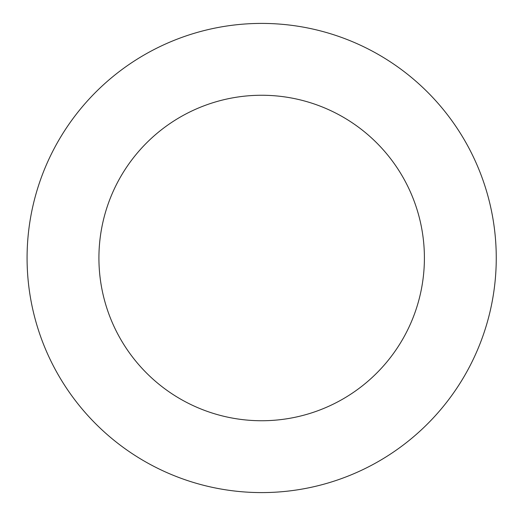 <?xml version="1.0" encoding="UTF-8"?>
<svg xmlns="http://www.w3.org/2000/svg" width="516" height="516" viewBox="0 0 516 516"><rect width="100%" height="100%" fill="white"/><g stroke="black" fill="none" stroke-linecap="round" stroke-linejoin="round"><path stroke-width="0.77" d="M98.917 258A162.746 162.746 0 0 1 343.037 117.061A162.746 162.746 0 0 1 343.037 398.939A162.746 162.746 0 0 1 98.917 258M27.077 258A234.587 234.587 0 0 1 378.957 54.838A234.587 234.587 0 0 1 378.957 461.162A234.587 234.587 0 0 1 27.077 258"/></g></svg>
